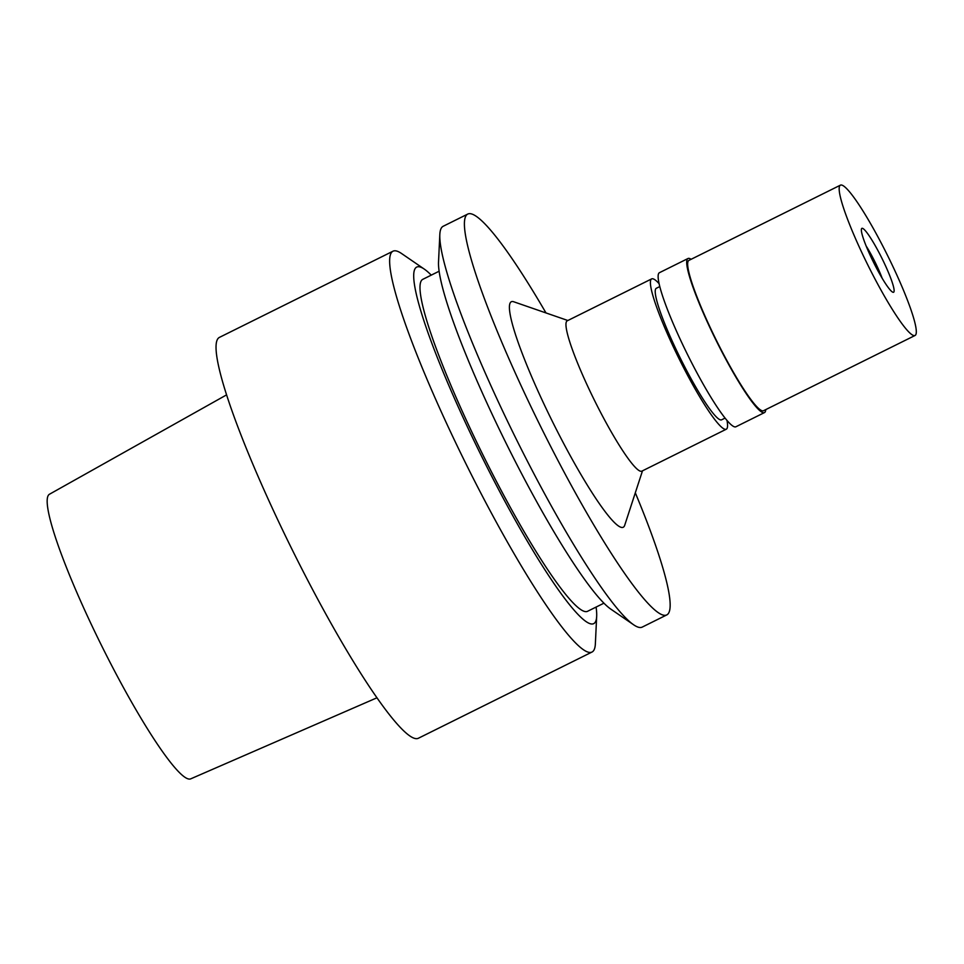<?xml version="1.0" encoding="UTF-8"?>
<svg xmlns="http://www.w3.org/2000/svg" width="964" height="964" viewBox="0 0 964 964"><rect width="100%" height="100%" fill="white"/><g stroke="black" fill="none" stroke-linecap="round" stroke-linejoin="round"><path stroke-width="1.45" d="M226.564 394.879L49.417 494.267A158.867 20.738 63.6 0 0 110.125 662.497A158.867 20.738 63.6 0 0 190.739 778.84L376.984 697.779M392.987 251.206L219.382 337.412A223.756 29.209 63.6 0 0 304.708 574.448A223.756 29.209 63.6 0 0 418.424 738.231L592.029 652.026A223.756 29.209 -116.4 0 1 478.313 488.242A223.756 29.209 -116.4 0 1 392.987 251.206A223.756 29.209 -116.4 0 1 401.566 253.52L424.293 269.113A199.042 25.98 -116.4 0 1 431.257 275.138M596.089 607.067A199.042 25.98 -116.4 0 1 596.68 616.249L595.366 643.783A223.756 29.209 -116.4 0 1 592.029 652.026M596.68 616.249A199.042 25.98 -116.4 0 1 492.556 477.903A199.042 25.98 -116.4 0 1 424.293 269.113M439.102 271.233L422.762 279.355A185.305 24.184 63.6 0 0 493.423 475.65A185.305 24.184 63.6 0 0 587.594 611.284L603.946 603.175M467.757 214.068L443.175 226.275A223.756 29.209 63.6 0 0 439.825 234.517L438.524 262.051A199.042 25.98 63.6 0 0 517.391 465.564A199.042 25.98 63.6 0 0 610.899 609.188L633.625 624.78A223.756 29.209 63.6 0 0 642.217 627.106L666.799 614.899A223.756 29.209 -116.4 0 1 553.083 451.116A223.756 29.209 -116.4 0 1 467.757 214.068A223.756 29.209 -116.4 0 1 545.986 312.938M439.825 234.517A223.756 29.209 63.6 0 0 528.501 463.323A223.756 29.209 63.6 0 0 633.625 624.78M635.312 492.809A223.756 29.209 -116.4 0 1 666.799 614.899M567.856 320.506L513.716 301.768A125.862 16.424 63.6 0 0 559.289 435.089A125.862 16.424 63.6 0 0 624.708 525.272L642.494 470.818M651.652 278.897L567.206 320.831A83.916 10.953 63.6 0 0 599.21 409.724A83.916 10.953 63.6 0 0 641.855 471.143L726.302 429.209A83.916 10.953 -116.4 0 1 683.657 367.79A83.916 10.953 -116.4 0 1 651.652 278.897A83.916 10.953 -116.4 0 1 659.075 283.633M727.001 420.425A83.916 10.953 -116.4 0 1 726.302 429.209M659.774 286.573L656.315 288.284A73.421 9.58 63.6 0 0 684.32 366.067A73.421 9.58 63.6 0 0 721.626 419.81L725.085 418.087M687.983 258.521L659.412 272.704A86.013 11.231 63.6 0 0 692.212 363.814A86.013 11.231 63.6 0 0 735.918 426.763L764.488 412.58A86.013 11.231 -116.4 0 1 720.771 349.631A86.013 11.231 -116.4 0 1 687.983 258.521A86.013 11.231 -116.4 0 1 691.116 259.292M765.753 409.604A86.013 11.231 -116.4 0 1 764.488 412.58M840.415 185.16L688.911 260.388A83.916 10.953 63.6 0 0 720.915 349.281A83.916 10.953 63.6 0 0 763.548 410.7L915.053 335.472A83.916 10.953 -116.4 0 1 872.42 274.053A83.916 10.953 -116.4 0 1 840.415 185.16A83.916 10.953 -116.4 0 1 883.06 246.579A83.916 10.953 -116.4 0 1 915.053 335.472M875.481 266.148A35.668 4.651 63.6 0 0 892.917 292.249A35.668 4.651 63.6 0 0 879.999 254.472A35.668 4.651 63.6 0 0 861.467 228.926A35.668 4.651 63.6 0 0 875.481 266.148M882.144 278.21A28.667 3.748 63.6 0 0 873.348 258.701A28.667 3.748 63.6 0 0 866.142 245.989"/></g></svg>
